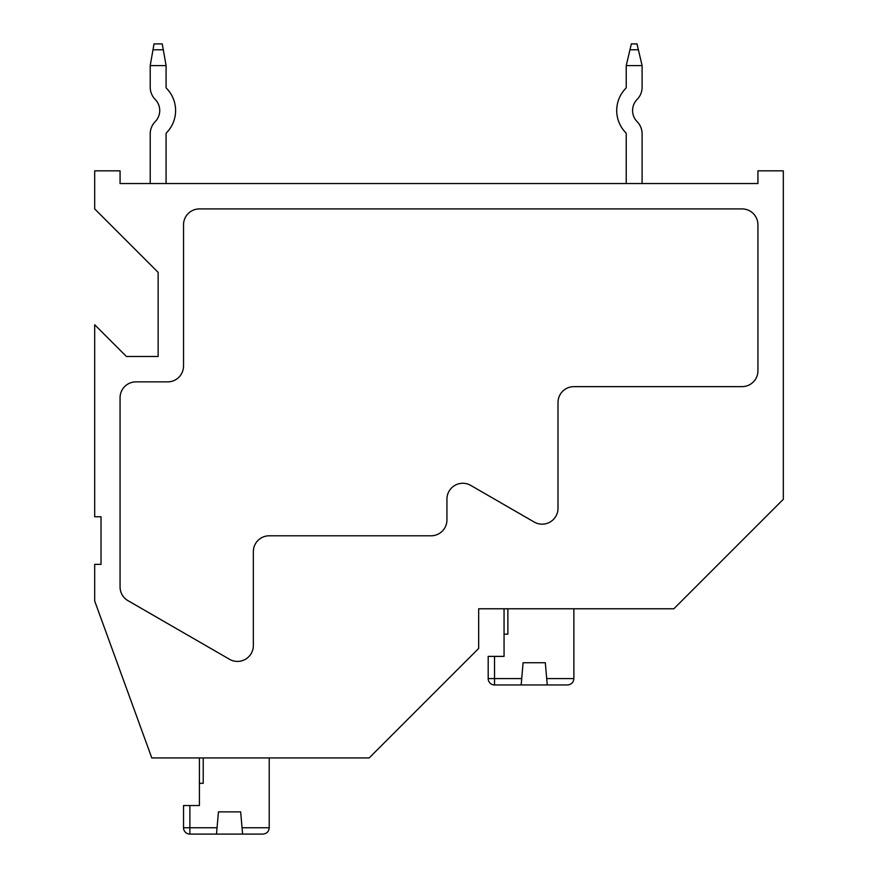<?xml version="1.0" encoding="UTF-8"?>
<svg xmlns="http://www.w3.org/2000/svg" width="878" height="878" viewBox="0 0 878 878"><rect width="100%" height="100%" fill="white"/><g stroke="black" fill="none" stroke-linecap="round" stroke-linejoin="round"><path stroke-width="1.32" d="M229.553 659.301A15.87 15.87 0 0 0 253.347 645.56L253.347 551.658A15.87 15.87 0 0 1 269.217 535.789L431.065 535.789A15.87 15.87 0 0 0 446.935 519.919L446.935 499.143A15.87 15.87 0 0 1 470.74 485.402L534.208 522.048A15.87 15.87 0 0 0 558.002 508.307L558.002 402.508A15.87 15.87 0 0 1 573.872 386.638L742.064 386.638A15.87 15.87 0 0 0 757.933 370.768L757.933 224.79A15.87 15.87 0 0 0 742.064 208.92L199.405 208.92A15.87 15.87 0 0 0 183.535 224.79L183.535 366.005A15.87 15.87 0 0 1 167.665 381.875L135.936 381.875A15.87 15.87 0 0 0 120.066 397.745L120.066 586.932A15.87 15.87 0 0 0 128.001 600.673L229.553 659.301M478.664 608.783L478.664 648.447L369.188 757.933L151.795 757.933L94.681 600.991L94.681 564.356L101.025 564.356L101.025 516.747L101.025 564.356L101.025 516.747L101.025 564.356L101.025 516.747L94.681 516.747L94.681 324.75L126.41 356.49L158.15 356.49L126.41 356.49L158.15 356.49L126.41 356.49L158.15 356.49L158.15 272.389L158.15 356.49L158.15 272.389L158.15 356.49L158.15 272.389L94.681 208.92L94.681 170.837L120.066 170.837L120.066 183.535L150.215 183.535L150.215 133.862A17.45 17.45 0 0 1 155.197 121.647A15.87 15.87 0 0 0 155.197 99.433A17.45 17.45 0 0 1 150.215 87.218L150.215 65.598L154.034 43.9L162.254 43.9L166.085 65.598L166.085 87.218A1.591 1.591 0 0 0 166.535 88.338A31.74 31.74 0 0 1 166.535 132.754A1.591 1.591 0 0 0 166.085 133.862L166.085 183.535L626.233 183.535L626.233 133.862A1.591 1.591 0 0 0 625.784 132.754A31.74 31.74 0 0 1 625.784 88.338A1.591 1.591 0 0 0 626.233 87.218L626.233 65.598L631.348 43.9L636.989 43.9L642.103 65.598L642.103 87.218A17.45 17.45 0 0 1 637.121 99.433A15.87 15.87 0 0 0 637.121 121.647A17.45 17.45 0 0 1 642.103 133.862L642.103 183.535L757.933 183.535L757.933 170.837L783.319 170.837L783.319 499.297L673.843 608.783L478.664 608.783L504.06 608.783L504.06 634.168L507.868 634.168L507.868 608.783M573.872 608.783L573.872 678.595C573.488 682.447 571.369 684.566 567.528 684.95L547.257 684.95L545.315 662.736L523.101 662.736L521.159 684.95L547.257 684.95M216.504 834.1L242.602 834.1L240.66 811.887L218.446 811.887L216.504 834.1L189.878 834.1A6.344 6.344 0 0 1 183.535 827.756L183.535 805.543L199.405 805.543L199.405 783.319L203.213 783.319L203.213 757.933M642.103 183.535L120.066 183.535L150.215 183.535L120.066 183.535L150.215 183.535L150.215 133.862M166.085 183.535L626.233 183.535M269.217 757.933L269.217 827.756C268.833 831.598 266.714 833.716 262.873 834.1L242.602 834.1M521.159 684.95L494.534 684.95A6.344 6.344 0 0 1 488.19 678.595L488.19 656.382L504.06 656.382L504.06 634.168M546.698 678.595L573.872 678.595C573.488 682.447 571.369 684.566 567.528 684.95C571.369 684.566 573.488 682.447 573.872 678.595C573.488 682.447 571.369 684.566 567.528 684.95M166.535 132.754A1.591 1.591 0 0 0 166.085 133.862A1.591 1.591 0 0 1 166.535 132.754A1.591 1.591 0 0 0 166.085 133.862M155.197 121.647A15.87 15.87 0 0 0 155.197 99.433A15.87 15.87 0 0 1 155.197 121.647A15.87 15.87 0 0 0 155.197 99.433M626.233 133.862A1.591 1.591 0 0 0 625.784 132.754A1.591 1.591 0 0 1 626.233 133.862M625.784 88.338A1.591 1.591 0 0 0 626.233 87.218A1.591 1.591 0 0 1 625.784 88.338A1.591 1.591 0 0 0 626.233 87.218M642.103 87.218L642.103 65.598L642.103 87.218L642.103 65.598L626.233 65.598M199.405 757.933L199.405 783.319M150.215 65.598L166.085 65.598M217.053 827.756L183.535 827.756L183.535 805.543L183.535 827.756A6.344 6.344 0 0 0 189.878 834.1A6.344 6.344 0 0 1 183.535 827.756A6.344 6.344 0 0 0 189.878 834.1A6.344 6.344 0 0 1 183.535 827.756A6.344 6.344 0 0 0 189.878 834.1A6.344 6.344 0 0 1 183.535 827.756A6.344 6.344 0 0 0 189.878 834.1L189.878 805.543M637.121 99.433A15.87 15.87 0 0 0 637.121 121.647M521.708 678.595L494.534 678.595L494.534 684.95A6.344 6.344 0 0 1 488.19 678.595A6.344 6.344 0 0 0 494.534 684.95A6.344 6.344 0 0 1 488.19 678.595L494.534 678.595L494.534 656.382M269.217 827.756L242.043 827.756M153.002 49.783L163.286 49.783M629.965 49.783L638.372 49.783M162.254 43.9L154.034 43.9L162.254 43.9M636.989 43.9L631.348 43.9L636.989 43.9"/></g></svg>
